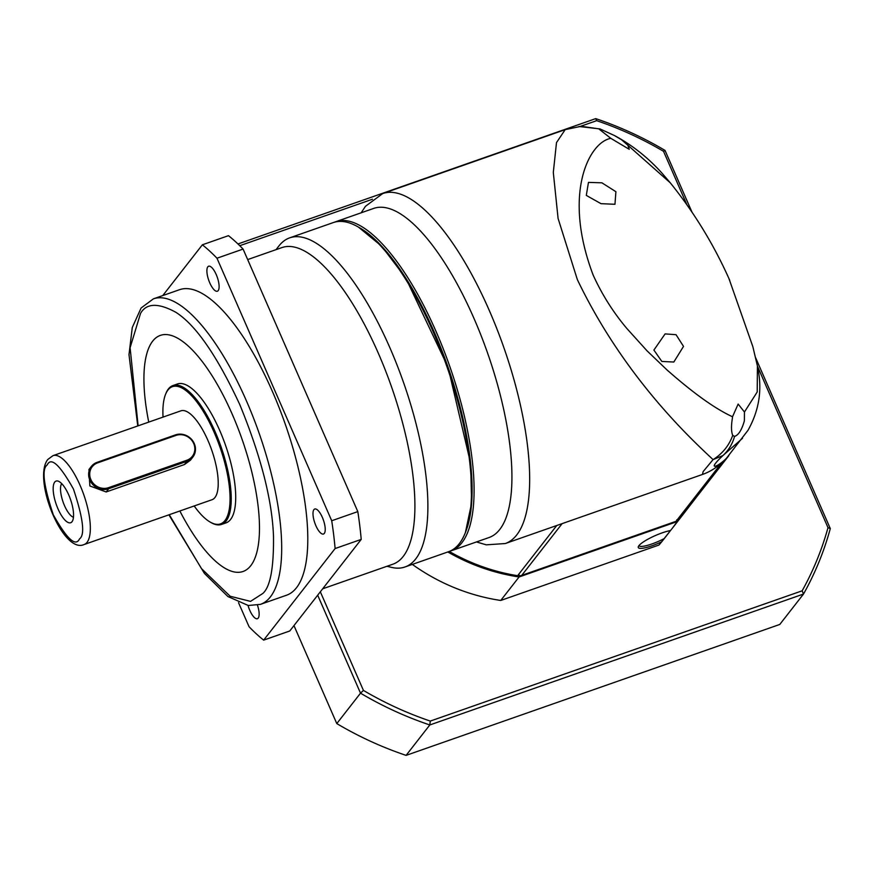 <?xml version="1.0" encoding="UTF-8"?>
<svg xmlns="http://www.w3.org/2000/svg" width="874" height="874" viewBox="0 0 874 874"><rect width="100%" height="100%" fill="white"/><g stroke="black" fill="none" stroke-linecap="round" stroke-linejoin="round"><path stroke-width="1.31" d="M334.578 222.171A174.374 59.64 70.7 0 1 335.867 221.668L373.711 208.416A174.374 59.64 70.7 0 1 481.104 335.605A174.374 59.64 70.7 0 1 499.764 529.469A174.374 59.64 70.7 0 1 489.025 537.543L451.181 550.795A174.374 59.64 70.7 0 1 449.859 551.21M361.159 212.808L365.452 206.308L382.703 193.569A185.408 63.42 70.7 0 1 489.298 310.499A185.408 63.42 70.7 0 1 516.731 534.943A185.408 63.42 70.7 0 1 505.303 543.53L702.456 474.462L703.144 471.599L713.064 459.615C689.903 437.94 623.96 376.716 577.364 279.647L558.082 218.445L553.308 172.451L556.498 142.593L565.194 129.636L581.134 126.304L598.723 128.817L610.839 138.354C589.262 142.058 562.211 193.482 593.162 275.091C602.022 294.614 613.34 312.51 627.128 328.799L647.11 350.9L666.906 369.844C693.421 393.245 715.282 408.879 732.521 416.756L732.368 418.329C731.112 425.977 731.232 431.669 732.718 435.394C729.003 445.631 722.459 453.693 713.064 459.615L722.94 455.562C704.837 472.495 719.226 466.607 727.878 456.709L727.638 457.026M335.867 221.668A174.374 59.64 70.7 0 1 443.26 348.857A174.374 59.64 70.7 0 1 461.92 542.732A174.374 59.64 70.7 0 1 451.181 550.795M358.504 227.153L381.588 246.129L405.645 277.856L448.023 367.135L470.627 463.34L471.632 503.14L465.438 532.386M579.003 126.501L600.001 128.926L614.433 135.536L621.545 139.753L627.86 145.248L629.236 149.301L610.839 138.354M600.198 129.002L598.81 128.773M732.521 416.756L738.137 404.061L744.451 412.015L744.386 420.809C741.764 430.008 738.475 435.197 734.531 436.377L732.718 435.394M653.905 350.07L661.837 361.443L673.832 362.033L683.512 346.399L676.05 334.698L665.103 333.901L653.905 350.07M449.258 551.461A191.297 175.565 38 0 0 517.605 575.704A8.827 8.106 38 0 0 521.767 575.354L676.061 521.297A8.827 8.106 38 0 0 679.371 519.036A191.297 175.565 38 0 0 683.359 514.12L748.013 430.292C758.621 411.359 762.084 391.618 758.381 371.068L757.419 365.977L757.212 391.989L744.451 412.015M728.982 278.664L752.853 346.672L757.419 365.988M742.507 438.311L722.94 455.562C728.719 450.154 732.576 443.752 734.531 436.377L735.242 436.257M627.86 145.248L670.325 182.874C694.393 212.753 714.189 245.244 729.724 280.325M615.908 191.712L601.913 182.808L588.464 182.382L586.301 195.394L600.984 203.664L614.957 204.287L615.908 191.712M682.998 514.589A191.297 175.565 -142 0 1 682.638 515.048A191.297 175.565 -142 0 1 677.306 521.538L672.893 527.535M672.751 527.721L664.109 538.646A19.13 3.857 -23.6 0 1 651.906 543.967A19.13 3.857 -23.6 0 1 639.047 545.638A19.13 3.857 -23.6 0 1 639.014 545.54M664.109 538.646L658.974 545.026A191.297 175.565 38 0 0 664.306 538.537L669.386 532.037M670.238 530.594A20.605 4.151 156.4 0 0 662.186 532.856A20.605 4.151 156.4 0 0 638.348 546.589A20.605 4.151 156.4 0 0 652.124 545.747A20.605 4.151 156.4 0 0 661.367 541.956M755.529 357.51L830.3 528.584A338.446 310.609 -142 0 1 803.501 594.047L779.783 624.451L406.093 755.376A338.446 310.609 -142 0 1 336.785 723.585L293.97 625.598M237.947 243.966L595.718 118.624A338.446 310.609 -142 0 1 665.027 150.415L692.044 212.251M336.785 723.585L360.514 693.169L317.688 595.194M406.093 755.376L429.811 724.961A338.446 310.609 -142 0 1 360.514 693.169L363.431 690.416L320.332 591.796M830.3 528.584L828.006 527.656A335.496 307.91 -142 0 1 802.157 590.802L803.501 594.047L429.811 724.961L430.292 721.083A335.496 307.91 -142 0 1 363.431 690.416M595.718 118.624L596.68 120.667A335.496 307.91 -142 0 1 663.541 151.333L665.027 150.415M239.749 245.714L372.455 199.228M580.5 126.337L596.68 120.667M802.157 590.802L430.292 721.083M663.541 151.333L686.92 204.833M757.496 366.315L828.006 527.656M412.331 564.407A191.297 175.565 38 0 0 500.747 600.46L658.974 545.026M500.747 600.46L519.08 576.96A191.297 175.565 -142 0 1 447.827 551.975M519.189 575.07L519.08 576.96L677.306 521.538L676.76 519.866M322.67 588.803L392.874 564.211A167.753 57.378 -109.3 0 0 403.209 556.443A167.753 57.378 -109.3 0 0 385.248 369.942A167.753 57.378 -109.3 0 0 281.941 247.582L247.67 259.589M386.974 566.276L391.497 567.368A174.374 59.64 -109.3 0 0 404.979 566.986A174.374 59.64 -109.3 0 0 415.729 558.912A174.374 59.64 -109.3 0 0 397.058 365.048A174.374 59.64 -109.3 0 0 289.676 237.859A174.374 59.64 -109.3 0 0 278.937 245.933A174.374 59.64 -109.3 0 0 278.904 245.976A174.374 59.64 -109.3 0 0 278.861 246.02M404.979 566.986L448.57 551.712A174.374 59.64 -109.3 0 0 459.309 543.639A174.374 59.64 -109.3 0 0 465.099 533.249A174.374 59.64 -109.3 0 0 433.504 332.557A174.374 59.64 -109.3 0 0 357.706 226.694A174.374 59.64 -109.3 0 0 333.256 222.586L289.676 237.859M324.309 533.402A13.241 4.534 70.7 0 1 323.489 534.014A13.241 4.534 70.7 0 1 315.328 524.356A13.241 4.534 70.7 0 1 313.919 509.629A13.241 4.534 70.7 0 1 314.727 509.018A13.241 4.534 70.7 0 1 322.888 518.675A13.241 4.534 70.7 0 1 324.309 533.402M257.469 605.201A13.241 4.534 70.7 0 1 258.223 618.104A13.241 4.534 70.7 0 1 257.404 618.716A13.241 4.534 70.7 0 1 248.041 605.464M218.194 290.605A13.241 4.534 70.7 0 1 217.375 291.228A13.241 4.534 70.7 0 1 209.225 281.559A13.241 4.534 70.7 0 1 207.804 266.843A13.241 4.534 70.7 0 1 208.624 266.22A13.241 4.534 70.7 0 1 216.774 275.889A13.241 4.534 70.7 0 1 218.194 290.605M465.099 533.249L465.776 531.556A172.899 59.137 -109.3 0 0 434.454 332.557A172.899 59.137 -109.3 0 0 359.29 227.59L357.706 226.694M260.43 604.371A161.865 55.357 70.7 0 0 270.405 596.876A161.865 55.357 70.7 0 0 253.078 416.92A161.865 55.357 70.7 0 0 153.398 298.853L179.498 289.709A161.865 55.357 70.7 0 1 279.177 407.776A161.865 55.357 70.7 0 1 296.505 587.732A161.865 55.357 70.7 0 1 286.53 595.227L260.43 604.371L248.282 605.496L227.895 596.527L204.45 573.442L168.9 514.83M160.346 335.398A125.08 42.782 -109.3 0 0 152.655 341.177A125.08 42.782 -109.3 0 0 148.744 422.098A125.08 42.782 70.7 0 1 152.633 341.188A125.08 42.782 70.7 0 1 160.335 335.398A125.08 42.782 70.7 0 1 237.367 426.632A125.08 42.782 70.7 0 1 250.751 565.697A125.08 42.782 70.7 0 1 243.048 571.487A125.08 42.782 70.7 0 1 179.858 510.984A125.08 42.782 -109.3 0 0 243.059 571.476M163.034 417.095A72.695 24.865 70.7 0 1 165.547 394.371L165.951 393.355A73.58 25.16 70.7 0 1 168.398 388.963A73.58 25.16 70.7 0 1 172.932 385.565A73.58 25.16 70.7 0 1 218.238 439.229A73.58 25.16 70.7 0 1 226.115 521.024A73.58 25.16 70.7 0 1 221.581 524.433A73.58 25.16 70.7 0 1 211.268 522.696L210.317 522.16A72.695 24.865 70.7 0 1 194.17 505.97M172.932 385.565L177.389 383.992A73.58 25.16 70.7 0 1 222.706 437.666A73.58 25.16 70.7 0 1 230.583 519.462A73.58 25.16 70.7 0 1 226.049 522.87L221.581 524.433M165.547 394.371A72.695 24.865 70.7 0 1 167.961 390.033A72.695 24.865 70.7 0 1 214.228 432.51A72.695 24.865 70.7 0 1 224.989 520.511A72.695 24.865 70.7 0 1 210.317 522.16M192.804 457.146L190.445 460.183L184.458 464.531L106.158 491.964L89.869 485.966L88.94 469.513L91.311 466.476A14.716 13.503 -142 0 1 97.134 462.324L175.434 434.891A14.716 13.503 -142 0 1 192.28 440.212A14.716 13.503 -142 0 1 192.804 457.146A14.716 13.503 -142 0 1 186.981 461.308L108.682 488.741A14.716 13.503 -142 0 1 91.836 483.42A14.716 13.503 -142 0 1 91.311 466.476M53.019 455.638L180.907 410.835A47.087 16.103 70.7 0 1 209.902 445.183A47.087 16.103 70.7 0 1 214.938 497.535A47.087 16.103 70.7 0 1 212.043 499.709L84.155 544.513C63.048 554.455 32.327 479.083 47.786 459.484L53.019 455.638A47.087 16.103 70.7 0 1 82.014 489.986A47.087 16.103 70.7 0 1 87.061 542.339A47.087 16.103 70.7 0 1 84.155 544.513M72.029 521.712A22.069 7.549 70.7 0 1 71.996 521.745A22.069 7.549 70.7 0 1 57.957 508.766A22.069 7.549 70.7 0 1 54.712 482.098A22.069 7.549 70.7 0 1 57.728 481.017A22.069 7.549 70.7 0 1 70.477 499.36A22.069 7.549 70.7 0 1 72.029 521.712M61.672 483.606A18.398 6.293 -109.3 0 0 63.081 502.004A18.398 6.293 -109.3 0 0 73.46 517.266M357.816 511.607L331.716 520.751L216.981 258.223A223.668 76.497 70.7 0 0 202.364 244.807L228.464 235.663A223.668 76.497 70.7 0 1 243.081 249.079L357.816 511.607A223.668 76.497 70.7 0 1 361.213 539.4L289.764 630.984L263.664 640.129A223.668 76.497 70.7 0 1 249.046 626.713L238.536 602.678M263.664 640.129L335.113 548.544L361.213 539.4M331.716 520.751A223.668 76.497 70.7 0 1 335.113 548.544M216.981 258.223L243.081 249.079M202.364 244.807L162.761 295.576M186.85 460.237L108.551 487.67A13.831 12.695 -142 0 1 90.852 479.553A13.831 12.695 -142 0 1 97.702 462.838L176.002 435.405A13.831 12.695 -142 0 1 193.689 443.522A13.831 12.695 -142 0 1 186.85 460.237L186.981 461.308L184.458 464.531M562.124 523.624L521.767 575.354M676.061 521.297L721.465 463.1M556.782 525.493L517.605 575.704M679.371 519.036L728.763 455.725M138.125 425.824L130.106 347.688L140.517 313.46C146.319 303.103 158.019 302.666 175.608 312.149C195.481 324.615 216.872 355.423 239.793 404.607C260.889 456.13 272.12 499.972 273.496 536.133C273.857 567.707 270.317 586.804 262.877 593.424L250.521 601.378L230.168 596.254L201.424 568.548L169.261 514.699M79.523 538.887C75.688 547.08 66.948 539.061 53.303 514.808C43.558 485.551 41.526 468.923 47.207 464.924C51.042 456.731 59.782 464.75 73.427 489.003C83.172 518.26 85.204 534.888 79.523 538.887M108.551 487.67L108.682 488.741L106.158 491.964M175.434 434.891L176.002 435.405M97.134 462.324L97.702 462.838M382.703 193.569L565.194 129.636M476.472 541.935L486.25 544.841L505.303 543.53M702.456 474.462C711.611 471.261 720.11 465.339 727.933 456.698M614.433 135.536C631.946 144.92 647.721 157.364 661.76 172.877L670.292 182.83M682.638 515.048L672.893 527.546M137.753 425.944L128.991 354.658L132.28 327.499L141.096 308.009L153.398 298.853M276.042 249.647L278.904 245.976"/></g></svg>
